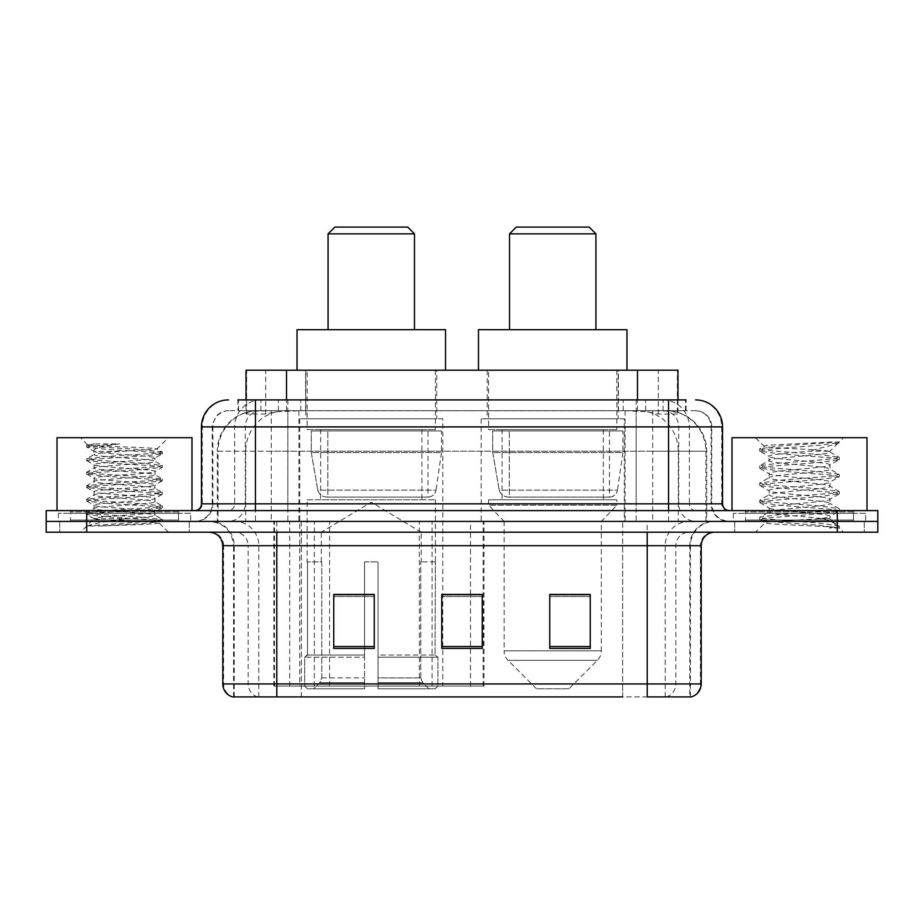 <?xml version="1.0" encoding="UTF-8"?>
<svg xmlns="http://www.w3.org/2000/svg" width="924" height="924" viewBox="0 0 924 924"><rect width="100%" height="100%" fill="white"/><g stroke="black" fill="none" stroke-linecap="round" stroke-linejoin="round"><path stroke-width="0.69" stroke-dasharray="4.62 3.46" d="M273.839 686.105L483.98 686.105L273.839 686.105L273.839 521.402L483.98 521.402L273.839 521.402M624.266 418.803L481.173 418.803L624.266 418.803L624.266 521.402L481.173 521.402L624.266 521.402M481.173 418.803L481.173 521.402M442.827 418.803L299.734 418.803L442.827 418.803L442.827 686.105L299.734 686.105L442.827 686.105M299.734 418.803L299.734 686.105M665.164 410.695L652.021 410.695L672.187 411.192C677.269 412.705 678.99 413.675 677.361 414.079L658.315 414.079L647.458 411.757L625.121 410.753L298.879 410.753L276.542 411.757L265.685 414.079L246.639 414.079L246.027 413.813L246.027 399.896L686.093 399.896L237.907 399.896L237.907 410.695L686.093 410.695L237.907 410.695M677.973 370.201L246.027 370.201M669.877 410.868A40.494 40.494 0 0 1 706.733 451.201L706.733 521.402L217.267 521.402L706.733 521.402M246.027 413.813C246.061 413.063 247.99 412.185 251.813 411.192L271.979 410.695L258.836 410.695M254.123 410.868A40.494 40.494 0 0 0 217.267 451.201L218.087 451.201L218.087 521.402M436.752 370.201L305.809 370.201L436.752 370.201L436.752 418.803L305.809 418.803L436.752 418.803M305.809 370.201L305.809 418.803M618.191 370.201L487.248 370.201L618.191 370.201L618.191 418.803L487.248 418.803L618.191 418.803M487.248 370.201L487.248 418.803M677.973 399.896L677.973 413.813L677.361 414.079L677.361 370.201M271.979 410.695L652.021 410.695M255.451 399.896L686.093 399.896L686.093 410.695M695.553 410.695L228.447 410.695L695.553 410.695A16.205 16.205 0 0 1 711.746 426.9L711.746 503.846L201.455 503.846M201.455 426.9L711.746 426.9L212.254 426.9L212.901 426.9L212.901 503.846L212.254 503.846A17.544 17.544 0 0 1 194.698 521.402L729.302 521.402L194.698 521.402M255.451 510.602L729.302 510.602L255.451 510.602M853.499 510.602L745.495 510.602L853.499 510.602L853.499 521.402L745.495 521.402L853.499 521.402L853.499 513.305L745.495 513.305L853.499 513.305M745.495 510.602L745.495 513.305M178.505 510.602L70.501 510.602L178.505 510.602L178.505 521.402L70.501 521.402L178.505 521.402L178.505 513.305L70.501 513.305L178.505 513.305M70.501 510.602L70.501 513.305M837.306 532.201L46.2 532.201L46.2 510.602L877.8 510.602L877.8 521.402L837.306 521.402L877.8 521.402L877.8 532.201L837.306 532.201L837.306 521.402L86.694 521.402L837.306 521.402L837.306 510.602M46.2 521.402L86.694 521.402L46.2 521.402M189.305 521.402L189.305 532.201L59.702 532.201L189.305 532.201L59.702 532.201L189.305 532.201L189.305 521.402L59.702 521.402L59.702 532.201L59.702 521.402L189.305 521.402M864.298 521.402L864.298 532.201L734.696 532.201L864.298 532.201L734.696 532.201L864.298 532.201L864.298 521.402L734.696 521.402L734.696 532.201L734.696 521.402L864.298 521.402M190.644 513.305L58.351 513.305L190.644 513.305L190.644 521.402L58.351 521.402L190.644 521.402M58.351 513.305L58.351 521.402M865.649 513.305L733.356 513.305L865.649 513.305L865.649 521.402L733.356 521.402L865.649 521.402M733.356 513.305L733.356 521.402M689.766 696.904L647.216 696.904L690.424 696.904L689.766 696.904L689.766 545.703L690.424 545.703A24.301 24.301 0 0 1 714.726 521.402L209.274 521.402L714.726 521.402M233.576 696.904L233.576 545.703L701.224 545.703M647.216 532.201L209.274 532.201L647.216 532.201M745.495 521.402L853.499 521.402L745.495 521.402M70.501 521.402L178.505 521.402L70.501 521.402M590.251 646.557L590.251 594.432L590.251 648.429L549.745 648.429L549.745 594.709L549.745 648.429L590.251 648.429L590.251 594.975L590.251 648.429L590.251 596.581L549.745 596.581L549.745 648.429L549.745 594.432L590.251 594.432L549.745 594.432L590.251 594.432L590.251 646.557L549.745 646.557M374.255 646.557L374.255 594.432L374.255 648.429L333.749 648.429L333.749 594.709L333.749 648.429L374.255 648.429L374.255 594.975L374.255 648.429L374.255 596.581L333.749 596.581L333.749 648.429L333.749 594.432L374.255 594.432L333.749 594.432L374.255 594.432L374.255 646.557L333.749 646.557M482.247 646.557L482.247 594.432L482.247 648.429L441.753 648.429L441.753 594.709L441.753 648.429L482.247 648.429L482.247 594.975L482.247 648.429L482.247 596.581L441.753 596.581L441.753 648.429L441.753 594.432L482.247 594.432L441.753 594.432L482.247 594.432L482.247 646.557L441.753 646.557M257.738 696.904A13.502 13.294 -90 0 1 248.163 683.945L248.163 545.703L301.351 545.703L301.351 696.904L622.649 696.904L622.649 683.945L223.596 683.945A13.502 13.294 -90 0 0 233.171 696.904L691.499 696.904M276.784 521.402L276.784 696.904L647.216 696.904L647.216 545.703L233.576 545.703C232.143 530.942 224.047 522.845 209.274 521.402M482.247 596.581L482.247 594.975L482.247 596.581L441.753 596.581L441.753 648.429L482.247 648.429L482.247 596.581M374.255 596.581L374.255 594.975L374.255 596.581L333.749 596.581L333.749 648.429L374.255 648.429L374.255 596.581M590.251 596.581L590.251 594.975L590.251 596.581L549.745 596.581L549.745 648.429L590.251 648.429L590.251 596.581M482.247 594.709L441.753 594.709M374.255 594.709L333.749 594.709M590.251 594.709L549.745 594.709M179.845 521.402L69.15 521.402L179.845 521.402A1.351 1.351 0 0 1 178.505 520.05L70.501 520.05L178.505 520.05L178.505 511.954A1.351 1.351 0 0 1 179.845 510.602L69.15 510.602L179.845 510.602M69.15 521.402A1.351 1.351 0 0 0 70.501 520.05L70.501 511.954A1.351 1.351 0 0 0 69.15 510.602M191.996 510.602L56.999 510.602L191.996 510.602M101.305 526.01L143.416 523.481L162.162 521.413L159.24 523.111L168.514 532.201L80.48 532.201L93.982 518.699C91.141 520.224 160.672 521.644 159.298 522.984C161.665 524.024 123.747 525.063 101.305 526.01L87.052 526.01C93.336 523.781 105.821 521.344 124.497 518.699L93.982 518.699C92.111 516.458 156.884 514.194 155.013 511.954C156.884 509.702 92.111 507.449 93.982 505.197C92.111 502.956 156.884 500.692 155.013 498.452C156.884 496.2 92.111 493.947 93.982 491.695C92.111 489.454 156.884 487.202 155.013 484.95C156.884 482.709 92.111 480.445 93.982 478.205C92.111 475.952 156.884 473.7 155.013 471.448C156.884 469.207 92.111 466.943 93.982 464.703C92.111 462.45 156.884 460.198 155.013 457.946L155.013 461.33C156.884 459.078 92.111 456.826 93.982 454.573C95.796 453.453 105.96 452.321 124.497 451.201L157.161 449.064C160.118 447.539 86.105 446.119 87.561 444.779L80.48 437.699L168.514 437.699L80.48 437.699M87.052 526.01L157.253 520.674L162.324 519.542L143.416 517.29L91.742 513.917L86.671 512.797L105.59 510.545L157.253 507.172L162.324 506.04L143.416 503.799L91.742 500.415L86.671 499.295L105.59 497.043L157.253 493.67L162.324 492.538L143.416 490.298L91.742 486.913L86.671 485.793L105.59 483.541L157.253 480.168L162.324 479.048L143.416 476.796L91.742 473.423L86.671 472.291L105.59 470.039L157.253 466.666L162.162 465.361L143.416 463.294L91.742 459.921L86.671 458.789L105.59 456.548L157.253 453.164L162.324 452.044L157.103 448.925L168.514 437.699M162.162 521.413L157.253 520.108L105.59 516.735L86.671 514.483L91.742 513.351L143.416 509.979L162.324 507.726L157.253 506.606L105.59 503.233L86.844 501.166L91.742 499.861L143.416 496.477L162.324 494.236L157.253 493.104L105.59 489.732L86.671 487.479L91.742 486.359L143.416 482.986L162.324 480.734L157.253 479.602L105.59 476.23L86.671 473.977L91.742 472.857L143.416 469.484L162.162 467.417L155.013 471.448L155.013 474.821C156.884 472.58 92.111 470.316 93.982 468.075C92.111 465.823 156.884 463.571 155.013 461.33L162.162 465.361M162.162 467.417L157.253 466.112L105.59 462.728L86.671 460.487L91.742 459.355L143.416 455.982L162.162 453.915L155.013 457.946C156.884 455.705 92.111 453.441 93.982 451.201L93.982 454.573L86.844 458.604M162.162 453.915L157.253 452.61L105.59 449.226L86.844 447.17L94.19 451.432L124.497 451.201M162.162 480.919L155.013 484.95L155.013 488.322C156.884 486.082 92.111 483.818 93.982 481.577C92.111 479.325 156.884 477.073 155.013 474.821L162.162 478.851M86.844 460.672L94.19 464.934L93.982 468.075L86.844 472.106M162.162 494.421L155.013 498.452L155.013 501.824C156.884 499.584 92.111 497.32 93.982 495.079C92.111 492.827 156.884 490.575 155.013 488.322L162.162 492.353M86.844 474.162L94.19 478.436L93.982 481.577L86.844 485.608M162.162 507.923L155.013 511.954L155.013 515.326C156.884 513.074 92.111 510.822 93.982 508.57C92.111 506.329 156.884 504.077 155.013 501.824L162.162 505.855M86.844 487.664L94.19 491.938L93.982 495.079L86.844 499.11M124.497 518.699C143.035 517.579 153.211 516.447 155.013 515.326L162.162 519.357M86.844 501.166L94.19 505.44L93.982 508.57L86.844 512.612M80.48 532.201L168.514 532.201M93.982 518.699L86.844 514.668M94.306 443.89L86.844 445.102L94.306 443.89L119.681 443.89C101.444 446.049 92.874 448.487 93.982 451.201M56.999 437.699L191.996 437.699M162.162 451.859L143.416 449.792L91.742 446.419L86.844 445.102M86.844 447.17L91.742 445.853L119.681 443.89M328.078 329.695L414.483 329.695L328.078 329.695M321.333 561.896L321.333 532.201L421.228 532.201L371.275 502.182L321.333 532.201L421.228 532.201L421.228 561.896M420.767 677.904L420.767 561.896L420.767 677.904L422.765 682.674L428.932 688.796L378.031 688.796L435.181 688.796L378.031 688.796L378.031 686.105L437.895 686.105L378.031 686.105L378.031 657.207L437.895 657.207L378.031 657.207L378.031 655.047L435.724 655.047L378.031 655.047L378.031 688.796L435.181 688.796L437.895 686.105L437.895 657.207L435.054 655.047L435.4 561.896L435.054 655.047L437.895 657.207L437.895 686.105L435.181 688.796L428.932 688.796L422.765 682.674L420.767 677.904L378.031 677.904L378.031 688.796L378.031 561.896L378.031 677.904L420.767 677.904M364.53 561.896L378.031 561.896L364.53 561.896L364.53 655.047L307.507 655.047L364.53 655.047L364.53 561.896L364.53 677.904L364.53 561.896L378.031 561.896L378.031 655.047L378.031 561.896L364.53 561.896M321.783 561.896L321.783 677.904L319.796 682.674L313.629 688.796L364.53 688.796L364.53 677.904L364.53 688.796L307.38 688.796L364.53 688.796L364.53 686.105L364.53 688.796L307.38 688.796L304.666 686.105L364.53 686.105L304.666 686.105L304.666 657.207L364.53 657.207L364.53 686.105L364.53 657.207L304.666 657.207L306.837 655.047L364.53 655.047L364.53 657.207L364.53 655.047L306.837 655.047L307.507 655.047L307.507 561.896L307.507 655.047L304.666 657.207L304.666 686.105L307.38 688.796L313.629 688.796L319.796 682.674L321.783 677.904L321.783 561.896L307.161 561.896L321.783 561.896M307.161 499.803L435.4 499.803L307.161 499.803L307.161 561.896M435.4 499.803L435.4 561.896M320.651 429.602L421.91 429.602L320.651 429.602L320.651 499.803L421.91 499.803L320.651 499.803M421.91 429.602L421.91 499.803M307.161 370.201L435.4 370.201L307.161 370.201L307.161 429.602L435.4 429.602L307.161 429.602M435.4 370.201L435.4 429.602M445.53 370.201L297.031 370.201L445.53 370.201M297.031 329.695L445.53 329.695M435.054 561.896L420.767 561.896L435.054 561.896M328.078 233.853L414.483 233.853M334.834 227.096L407.727 227.096M427.997 497.1L427.985 497.1A8.097 8.097 90 0 0 436.012 490.17L317.787 490.17C319.392 494.802 322.742 497.112 327.835 497.1L327.847 430.954L327.847 497.1C322.765 497.124 319.415 494.814 317.787 490.17L311.284 452.552L311.284 430.954L441.476 430.954L441.476 452.552L311.284 452.552L317.787 490.17L436.012 490.17C434.915 496.777 427.535 497.539 427.997 497.1L327.835 497.1L427.997 497.1L427.985 430.954L327.847 430.954L427.985 430.954M441.476 430.954L311.284 430.954L327.847 430.954L311.284 430.954L311.284 452.552L441.476 452.552L436.012 490.17M509.517 329.695L595.922 329.695L509.517 329.695M568.918 688.796L536.521 688.796L508.073 660.36L597.366 660.36L508.073 660.36A13.502 13.502 0 0 1 504.123 650.808L601.316 650.808A13.502 13.502 0 0 1 597.366 660.36L568.918 688.796L536.521 688.796M601.316 521.402L504.123 521.402L504.123 650.808L601.316 650.808L601.316 521.402L616.839 505.197L488.6 505.197L616.839 505.197L616.839 499.803L488.6 499.803L488.6 505.197L504.123 521.402L601.316 521.402M502.09 429.602L603.349 429.602L502.09 429.602L502.09 499.803L603.349 499.803L502.09 499.803M603.349 429.602L603.349 499.803M488.6 370.201L616.839 370.201L488.6 370.201L488.6 429.602L616.839 429.602L488.6 429.602M616.839 370.201L616.839 429.602M626.969 370.201L478.47 370.201L626.969 370.201M478.47 329.695L626.969 329.695M488.6 499.803L616.839 499.803M509.517 233.853L595.922 233.853M516.273 227.096L589.166 227.096M609.436 497.1L609.424 497.1A8.097 8.097 90 0 0 617.451 490.17L499.226 490.17C500.831 494.802 504.192 497.112 509.286 497.1L509.286 430.954L509.286 497.1C504.204 497.124 500.854 494.814 499.226 490.17L492.723 452.552L492.723 430.954L622.915 430.954L622.915 452.552L492.723 452.552L499.226 490.17L617.451 490.17C616.354 496.777 608.974 497.539 609.436 497.1L509.286 497.1L609.436 497.1L609.424 430.954L509.286 430.954L609.424 430.954M622.915 430.954L492.723 430.954L509.286 430.954L492.723 430.954L492.723 452.552L622.915 452.552L617.451 490.17M854.85 521.402L744.155 521.402L854.85 521.402A1.351 1.351 0 0 1 853.499 520.05L745.495 520.05L853.499 520.05L853.499 511.954A1.351 1.351 0 0 1 854.85 510.602L744.155 510.602L854.85 510.602M744.155 521.402A1.351 1.351 0 0 0 745.495 520.05L745.495 511.954A1.351 1.351 0 0 0 744.155 510.602M867.001 510.602L732.004 510.602L867.001 510.602M819.496 518.699C800.761 520.062 764.702 521.413 765.049 522.638C761.619 524.555 837.999 526.299 839.235 527.985L819.403 525.271L779.602 522.407L759.955 519.842L765.037 518.121L819.403 513.836L839.038 511.272L830.018 516.343L830.018 518.699L819.496 518.699C826.391 517.867 829.902 517.07 830.018 516.343C831.889 513.49 767.116 510.614 768.987 507.761C767.116 504.908 831.889 502.044 830.018 499.191C831.889 496.338 767.116 493.474 768.987 490.621C767.116 487.768 831.889 484.904 830.018 482.051C831.889 479.198 767.116 476.334 768.987 473.481C767.116 470.628 831.889 467.752 830.018 464.899L830.018 469.184L839.038 474.255L819.403 471.69L765.037 467.405L759.955 465.684L779.602 463.12L833.968 458.835L839.304 457.403L819.403 454.539L765.037 450.254L759.701 448.833L779.602 445.969L839.304 441.915L843.52 437.699L755.486 437.699L843.52 437.699M839.038 511.272L833.968 509.551L779.602 505.266L759.701 502.402L765.037 500.981L819.403 496.696L839.304 493.832L833.968 492.411L779.602 488.115L759.955 485.55L765.037 483.829L819.403 479.544L839.038 476.98L830.018 482.051L830.018 486.336C831.889 483.483 767.116 480.619 768.987 477.766C767.116 474.913 831.889 472.037 830.018 469.184C831.889 466.331 767.116 463.467 768.987 460.614L759.955 465.684M839.038 476.98L833.968 475.259L779.602 470.974L759.701 468.122L765.037 466.689L819.403 462.404L839.038 459.829L830.018 464.899C831.889 462.046 767.116 459.182 768.987 456.329L768.987 460.614C767.116 457.761 831.889 454.897 830.018 452.044L839.038 457.114M839.038 459.829L833.968 458.119L779.602 453.834L759.955 451.258L768.987 456.329C768.421 454.608 789.431 452.991 808.512 451.201L830.018 451.201L830.018 452.044L828.493 451.201C820.2 449.411 763.005 447.828 764.079 446.304L755.486 437.699M839.038 494.121L830.018 499.191L830.018 503.476C831.889 500.623 767.116 497.759 768.987 494.906C767.116 492.053 831.889 489.189 830.018 486.336L839.038 491.406L819.403 488.831L765.037 484.546L759.701 483.113L779.602 480.261L833.968 475.976L839.038 474.255M759.955 468.41L769.322 473.862L768.987 477.766L759.955 482.825M839.235 527.985L829.302 527.985C834.291 526.403 836.035 524.832 834.568 523.25L822.891 518.699C806.687 516.562 767.394 514.241 768.987 512.046C767.116 509.193 831.889 506.329 830.018 503.476L839.038 508.547L819.403 505.982L765.037 501.697L759.701 500.265L779.602 497.412L833.968 493.116L839.038 491.406M759.955 485.55L769.322 491.002L768.987 494.906L759.955 499.976M822.891 518.699L830.018 518.699L834.568 523.25M759.955 502.702L769.322 508.154L768.987 512.046L759.955 517.117L779.602 514.553L833.968 510.267L839.038 508.547M759.955 451.258L765.037 449.549L819.403 445.252L839.038 442.688L839.304 441.915L838.622 441.915L837.167 443.774L808.512 451.201M828.493 451.201L830.018 451.201L838.16 443.058M829.302 527.985L839.304 525.987L839.304 527.985L843.52 532.201L755.486 532.201L843.52 532.201M759.955 519.842L765.13 522.845L755.486 532.201M832.212 441.915C812.947 443.289 760.833 444.756 764.079 446.304L759.955 448.544M732.004 437.699L867.001 437.699M839.304 525.987L819.403 523.123L765.037 518.838L759.955 517.117M839.304 442.4L838.622 441.915M274.451 686.105L274.451 521.402M246.639 414.079L246.639 370.201M251.813 411.192A40.494 39.882 -90 0 0 218.087 451.201L706.733 451.201L652.725 451.201L652.725 521.402M705.913 521.402L705.913 451.201A40.494 39.882 90 0 0 672.187 411.192M271.275 410.695L271.275 451.201L217.267 451.201L217.267 521.402M625.121 410.753L625.121 521.402M647.458 411.757A40.494 39.882 90 0 1 678.297 451.201L678.297 521.402M298.879 410.753L298.879 521.402M276.542 411.757A40.494 39.882 -90 0 0 245.703 451.201L245.703 521.402M652.725 410.695L652.725 451.201L271.275 451.201L271.275 521.402M286.521 410.787L286.521 399.896M265.685 414.079L265.685 370.201M305.567 410.787L305.567 370.201M618.433 410.787L618.433 370.201M658.315 414.079L658.315 370.201M637.479 410.787L637.479 399.896M329.568 686.105L329.568 521.402M289.686 686.105L289.686 521.402M419.381 686.105L419.381 521.402M432.074 686.105L432.074 521.402M483.171 686.105L483.171 521.402M470.489 686.105L470.489 594.709M470.489 594.432L470.489 521.402M314.333 686.105L314.333 521.402M278.401 410.695L278.401 399.896M228.447 410.695C223.862 410.776 219.947 412.451 216.724 415.719L212.508 423.989L212.254 426.9L212.254 503.846L668.549 503.846L668.549 410.695M287.826 399.896L287.826 503.846L212.901 503.846A17.544 17.279 90 0 1 195.622 521.402M668.549 521.402L668.549 503.846L711.746 503.846C712.785 514.506 718.641 520.362 729.302 521.402M636.174 399.896L636.174 426.9L722.545 426.9M722.545 503.846L721.725 503.846L721.725 426.9A27.004 26.588 90 0 0 695.137 399.896M86.694 510.602L86.694 532.201M261.238 399.896A27.004 26.588 -90 0 0 234.638 426.9L234.638 503.846A6.745 6.653 90 0 1 227.997 510.602M228.863 399.896A27.004 26.588 -90 0 0 202.275 426.9L202.275 503.846A6.745 6.653 90 0 1 195.622 510.602M662.762 399.896A27.004 26.588 90 0 1 689.362 426.9L689.362 503.846L636.174 503.846L636.174 510.602M728.378 510.602A6.745 6.653 -90 0 1 721.725 503.846L689.362 503.846A6.745 6.653 -90 0 0 696.003 510.602M228.863 410.695A16.205 15.951 -90 0 0 212.901 426.9L636.174 426.9L636.174 503.846L287.826 503.846L287.826 510.602M287.826 410.695L287.826 521.402M261.238 410.695A16.205 15.951 -90 0 0 245.276 426.9L245.276 503.846A17.544 17.279 90 0 1 227.997 521.402M255.451 410.695L255.451 521.402M695.137 410.695A16.205 15.951 90 0 1 711.099 426.9L711.099 503.846A17.544 17.279 -90 0 0 728.378 521.402M662.762 410.695A16.205 15.951 90 0 1 678.724 426.9L678.724 503.846A17.544 17.279 -90 0 0 696.003 521.402M636.174 410.695L636.174 521.402M238.519 410.695L238.519 399.896M260.903 410.695L260.903 399.896M300.785 410.695L300.785 399.896M623.215 410.695L623.215 399.896M663.097 410.695L663.097 399.896M685.481 410.695L685.481 399.896M645.599 410.695L645.599 399.896M666.262 696.904A13.502 13.294 90 0 0 675.837 683.945L622.649 683.945L622.649 545.703L689.766 545.703A24.301 23.932 -90 0 1 713.698 521.402M222.776 545.703L223.596 545.703L223.596 683.945L222.776 683.945M690.829 696.904A13.502 13.294 90 0 0 700.404 683.945L675.837 683.945L675.837 545.703A13.502 13.294 -90 0 1 689.131 532.201M701.224 683.945L700.404 683.945L700.404 545.703A13.502 13.294 -90 0 1 713.698 532.201M210.302 532.201A13.502 13.294 90 0 1 223.596 545.703L248.163 545.703A13.502 13.294 90 0 0 234.869 532.201M301.351 696.904L301.351 532.201M622.649 696.904L622.649 532.201M665.199 696.904L665.199 545.703A24.301 23.932 -90 0 1 689.131 521.402M690.424 696.904L690.424 545.703L647.216 545.703L647.216 521.402M234.234 696.904L234.234 545.703A24.301 23.932 90 0 0 210.302 521.402M258.801 696.904L258.801 545.703A24.301 23.932 90 0 0 234.869 521.402M301.351 521.402L301.351 545.703L622.649 545.703L622.649 521.402M178.505 511.954L70.501 511.954L178.505 511.954M321.783 677.904L364.53 677.904L321.783 677.904M422.765 682.674L378.031 682.674L422.765 682.674M319.796 682.674L364.53 682.674L319.796 682.674M853.499 511.954L745.495 511.954L853.499 511.954M483.98 686.105L483.98 521.402M162.324 519.542L162.324 521.228M86.671 512.797L86.671 514.483M162.324 506.04L162.324 507.726M86.671 499.295L86.671 500.981M162.324 492.538L162.324 494.236M86.671 485.793L86.671 487.479M162.324 479.048L162.324 480.734M86.671 472.291L86.671 473.977M162.324 465.546L162.324 467.232M86.671 458.789L86.671 460.487M162.324 452.044L162.324 453.73M86.671 445.299L86.671 446.985M759.701 517.405L759.701 519.554M839.304 508.835L839.304 510.984M759.701 500.265L759.701 502.402M839.304 491.695L839.304 493.832M759.701 483.113L759.701 485.262M839.304 474.543L839.304 476.692M759.701 465.973L759.701 468.122M839.304 457.403L839.304 459.54M759.701 448.833L759.701 450.97M839.038 442.688L837.167 443.774M833.46 522.453L839.038 525.687"/><path stroke-width="1.39" d="M237.907 399.896L255.451 399.896L237.907 399.896L246.027 399.896L246.027 370.201L677.973 370.201L677.973 399.896M228.447 399.896A27.004 27.004 0 0 0 201.455 426.9L201.455 503.846A6.745 6.745 0 0 1 194.698 510.602M695.553 399.896A27.004 27.004 0 0 1 722.545 426.9L255.451 426.9L255.451 399.896L686.093 399.896M722.545 426.9L722.545 503.846C722.949 507.946 725.201 510.198 729.302 510.602M86.694 510.602L46.2 510.602L46.2 521.402L86.694 521.402L46.2 521.402L46.2 532.201L86.694 532.201L86.694 521.402L837.306 521.402L86.694 521.402L86.694 510.602L837.306 510.602L837.306 521.402L877.8 521.402L837.306 521.402L837.306 532.201L86.694 532.201M837.306 532.201L877.8 532.201L877.8 510.602L837.306 510.602M301.351 696.904L233.171 696.904M701.224 683.945C700.842 690.413 697.608 694.733 691.499 696.904L647.216 696.904L647.216 683.945L701.224 683.945L701.224 545.703A13.502 13.502 0 0 1 714.726 532.201M232.502 696.904A13.502 13.502 0 0 1 222.776 683.945L222.776 545.703C221.979 537.502 217.475 532.998 209.274 532.201M590.251 648.429L590.251 594.432L549.745 594.432L549.745 648.429L590.251 648.429M374.255 648.429L374.255 594.432L333.749 594.432L333.749 648.429L374.255 648.429M482.247 648.429L482.247 594.432L441.753 594.432L441.753 648.429L482.247 648.429M622.649 696.904L276.784 696.904L276.784 683.945L647.216 683.945L647.216 545.703L222.776 545.703M482.247 594.709L441.753 594.709M374.255 594.709L333.749 594.709M590.251 594.709L549.745 594.709M191.996 510.602L191.996 437.699L56.999 437.699L56.999 510.602M328.078 233.853L414.483 233.853L407.727 227.096L334.834 227.096L328.078 233.853L328.078 329.695M414.483 233.853L414.483 329.695M445.53 370.201L445.53 329.695L297.031 329.695L297.031 370.201M509.517 233.853L595.922 233.853L589.166 227.096L516.273 227.096L509.517 233.853L509.517 329.695M595.922 233.853L595.922 329.695M626.969 370.201L626.969 329.695L478.47 329.695L478.47 370.201M867.001 510.602L867.001 437.699L732.004 437.699L732.004 510.602M286.521 399.896L286.521 370.201M637.479 399.896L637.479 370.201M255.451 510.602L255.451 426.9L201.455 426.9M201.455 503.846L722.545 503.846M668.549 399.896L668.549 510.602M647.216 532.201L647.216 545.703L701.224 545.703M222.776 683.945L276.784 683.945L276.784 532.201M482.247 646.557L441.753 646.557M374.255 646.557L333.749 646.557M590.251 646.557L549.745 646.557"/></g></svg>
